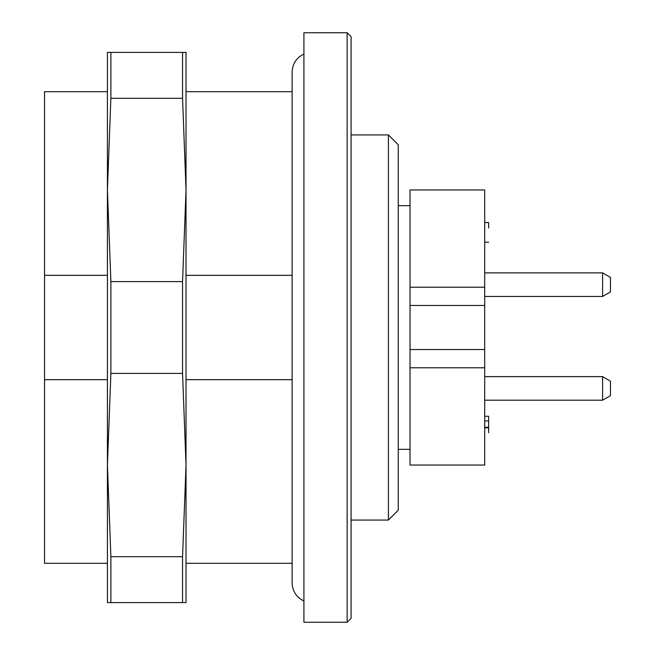<?xml version="1.0" encoding="UTF-8"?>
<svg xmlns="http://www.w3.org/2000/svg" width="655" height="655" viewBox="0 0 655 655"><rect width="100%" height="100%" fill="white"/><g stroke="black" fill="none" stroke-linecap="round" stroke-linejoin="round"><path stroke-width="0.98" d="M292.13 275.337L186.02 275.337M292.13 379.663L186.02 379.663M303.92 622.25L303.92 32.75L347.15 32.75L347.15 622.25L303.92 622.25M388.415 134.93L398.24 144.755L398.24 510.245L388.415 520.07L388.415 134.93L351.08 134.93M347.15 32.75L351.08 36.68L351.08 618.32L347.15 622.25M602.6 272.873L610.46 277.409L610.46 291.917L602.6 296.453L602.6 272.873L484.7 272.873M602.6 376.625L610.46 381.161L610.46 395.669L602.6 400.205L602.6 376.625L484.7 376.625M484.7 427.821L488.63 427.821L488.63 432.775L488.63 417.071M488.63 427.273L484.7 427.273L488.63 427.273M488.63 420.944L484.7 420.944M484.7 222.544L488.63 222.544L484.7 222.438M488.63 228.022L488.63 222.864M410.03 367.774L410.03 465.05L484.7 465.05L484.7 367.774L410.03 367.774L410.03 287.226L484.7 287.226L484.7 189.95L410.03 189.95L410.03 287.226M410.03 349.549L484.7 349.549L484.7 287.226M484.7 367.774L484.7 349.549M410.03 305.451L484.7 305.451M107.42 379.663L44.54 379.663L44.54 563.3L107.42 563.3M107.42 91.7L44.54 91.7L44.54 379.663M107.42 275.337L44.54 275.337M186.02 573.092L186.02 465.05L186.02 602.6L107.42 602.6L107.42 52.4L110.883 52.4L110.883 98.307L107.42 189.95L110.883 281.593L110.883 373.407L107.42 465.05L110.883 556.693L110.883 602.6M186.02 189.95L186.02 465.05L182.557 373.407L182.557 281.593L186.02 189.95L182.557 98.307L182.557 52.4L186.02 52.4L186.02 189.95L186.02 81.908M182.557 602.6L182.557 556.693L110.883 556.693M182.557 281.593L110.883 281.593M182.557 373.407L110.883 373.407M182.557 52.4L110.883 52.4M182.557 98.307L110.883 98.307M182.557 556.693L186.02 465.05M186.02 563.3L292.13 563.3M186.02 91.7L292.13 91.7M351.08 520.07L388.415 520.07M602.6 296.453L484.7 296.453M602.6 400.205L484.7 400.205M484.7 416.269L488.63 416.269M484.7 242.194L488.63 242.194M410.03 205.67L398.24 205.67M410.03 449.33L398.24 449.33M303.92 54.038C296.42 57.706 292.49 63.715 292.13 72.05L292.13 582.95C292.49 591.285 296.42 597.294 303.92 600.962"/></g></svg>
